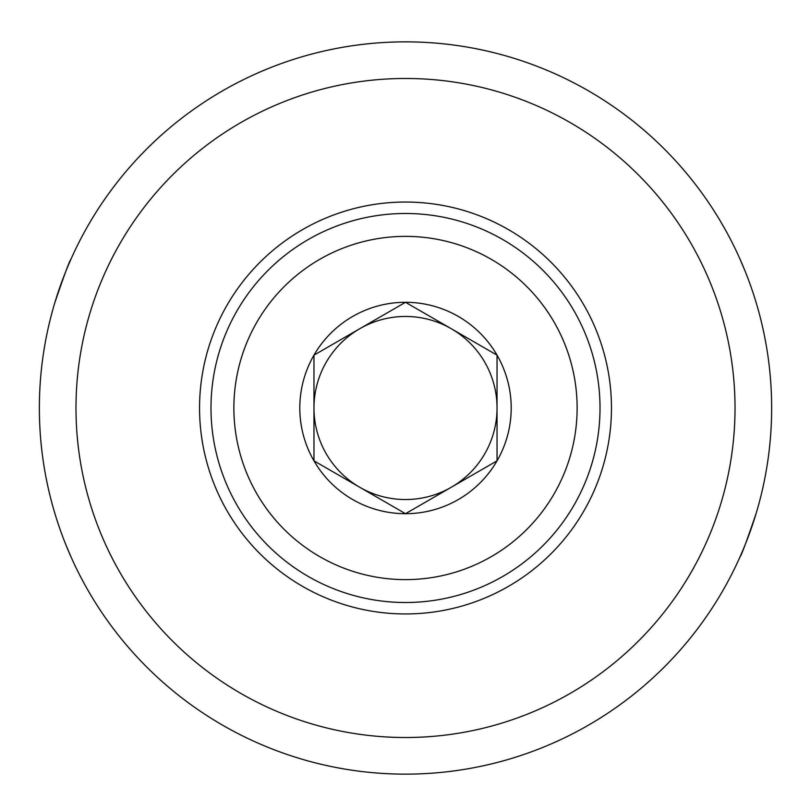 <?xml version="1.0" encoding="UTF-8"?>
<svg xmlns="http://www.w3.org/2000/svg" width="811" height="811" viewBox="0 0 811 811"><rect width="100%" height="100%" fill="white"/><g stroke="black" fill="none" stroke-linecap="round" stroke-linejoin="round"><path stroke-width="1.22" d="M756.217 513.17C746.607 541.413 741.224 555.93 740.068 556.741C741.224 555.92 746.607 541.413 756.207 513.201M740.068 259.256L744.914 270.661M70.942 259.256C69.787 260.067 64.414 274.584 54.803 302.797C64.414 274.584 69.797 260.057 70.942 259.256M66.066 545.245L70.942 556.741L66.096 545.327M405.51 202.04A205.953 205.953 0 0 1 583.869 510.971A205.953 205.953 0 0 1 227.141 510.971A205.953 205.953 0 0 1 405.51 202.04M405.51 41.858A366.136 366.136 0 0 1 722.591 591.067A366.136 366.136 0 0 1 88.419 591.067A366.136 366.136 0 0 1 405.51 41.858M497.042 460.841L405.51 513.687L313.969 460.841L313.969 355.147L405.51 302.3L497.042 355.147L497.042 460.841A105.694 105.694 0 0 1 313.969 460.841A105.694 105.694 0 0 1 405.51 302.3A105.694 105.694 0 0 1 497.042 460.841L497.042 355.147L405.51 302.3L313.969 355.147L313.969 460.841L359.739 487.269A91.531 91.531 0 0 1 359.739 328.729A91.531 91.531 0 0 1 497.042 407.994A91.531 91.531 0 0 1 451.271 487.269L497.042 460.841M405.51 236.366A171.628 171.628 0 0 1 554.136 493.808A171.628 171.628 0 0 1 256.874 493.808A171.628 171.628 0 0 1 405.51 236.366M405.51 213.486A194.508 194.508 0 0 1 573.955 505.253A194.508 194.508 0 0 1 237.055 505.253A194.508 194.508 0 0 1 405.51 213.486M451.271 487.269A91.531 91.531 0 0 1 359.739 487.269L405.51 513.687L451.271 487.269M405.51 78.474A329.53 329.53 0 0 1 690.881 572.759A329.53 329.53 0 0 1 120.129 572.759A329.53 329.53 0 0 1 405.51 78.474"/></g></svg>

